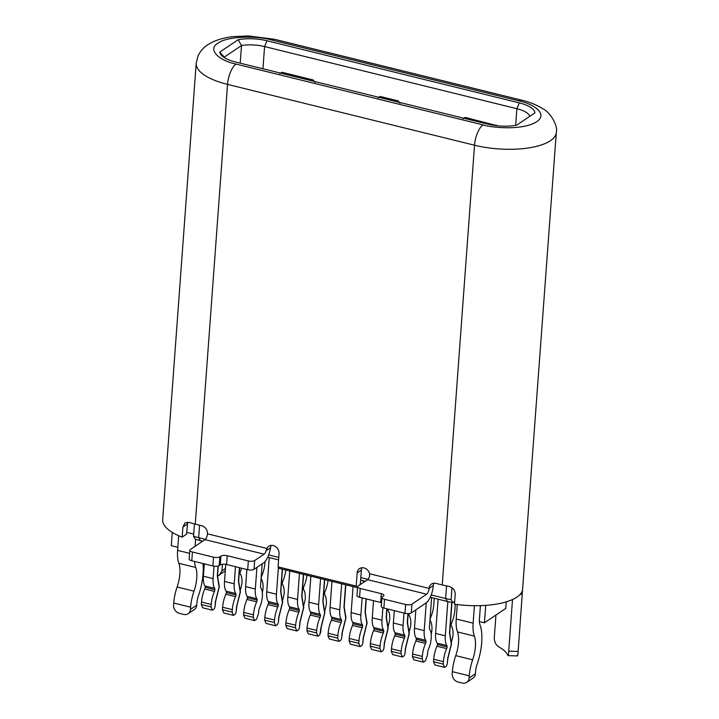 <?xml version="1.0" encoding="UTF-8"?>
<svg xmlns="http://www.w3.org/2000/svg" width="719" height="719" viewBox="0 0 719 719"><rect width="100%" height="100%" fill="white"/><g stroke="black" fill="none" stroke-linecap="round" stroke-linejoin="round"><path stroke-width="1.08" d="M196.197 63.245L197.95 56.109C201.356 48.946 206.074 45.872 207.638 44.839C214.361 40.471 223.016 37.721 233.621 36.588L248.477 35.95L274.586 39.302L521.572 100.13A16.546 6.489 103.8 0 0 518.741 100.831C529.957 102.934 549.496 112.676 536.76 121.709C523.046 130.49 492.794 127.973 483.015 124.899L236.03 64.072A16.546 6.489 103.8 0 0 227.546 84.393A56.72 20.725 -175.8 0 1 196.197 63.245L162.683 519.648A56.72 20.725 4.2 0 0 182.168 537.138L186.536 534.19L187.686 522.174M225.29 570.805L217.524 576.216M182.168 537.138L182.914 527.045L185.044 522.884L189.124 522.425A56.72 20.725 4.2 0 0 195.262 524.115L201.59 525.679A7.091 5.986 56 0 1 207.44 533.822L266.911 548.462A7.091 5.986 56 0 1 268.753 546.251A7.091 5.986 56 0 1 275.692 546.719A7.091 5.986 56 0 1 279.053 553.693L278.082 566.86L356.184 586.093L357.073 587.576L278.972 568.343L278.082 566.86M225.46 568.45L221.964 570.814L222.45 564.235M221.964 570.814L219.25 575.362M203.378 576.485A47.274 17.265 4.2 0 0 202.821 576.494M241.629 568.208A16.546 6.489 -76.2 0 1 240.568 570.895A2.364 0.926 103.8 0 0 240.11 572.737A2.166 0.845 103.8 0 0 240.317 574.014A16.546 6.489 -76.2 0 1 241.899 583.774L240.514 589.571M455.298 604.311L454.884 609.937A16.546 6.489 -76.2 0 1 451.667 622.879A2.364 0.926 103.8 0 0 451.199 624.73A2.166 0.845 103.8 0 0 451.406 626.006A16.546 6.489 -76.2 0 1 452.988 635.758L451.604 641.555M306.959 575.236A16.546 6.489 -76.2 0 1 303.894 586.488A2.364 0.926 103.8 0 0 303.436 588.34A2.166 0.845 103.8 0 0 303.643 589.616A16.546 6.489 -76.2 0 1 305.224 599.367L303.84 605.164M387.883 609.065A2.364 0.926 103.8 0 0 387.874 609.137A2.166 0.845 103.8 0 0 388.08 610.413A16.546 6.489 -76.2 0 1 389.662 620.164L388.278 625.961M328.062 580.431A16.546 6.489 -76.2 0 1 325.006 591.692A2.364 0.926 103.8 0 0 324.548 593.534A2.166 0.845 103.8 0 0 324.754 594.811A16.546 6.489 -76.2 0 1 326.336 604.562L324.952 610.368M265.023 561.557L264.898 563.148A16.546 6.489 -76.2 0 1 261.68 576.09A2.364 0.926 103.8 0 0 261.222 577.941A2.166 0.845 103.8 0 0 261.428 579.217A16.546 6.489 -76.2 0 1 263.01 588.969L262.354 592.753M409.102 613.55A2.364 0.926 103.8 0 0 408.985 614.332A2.166 0.845 103.8 0 0 409.192 615.608A16.546 6.489 -76.2 0 1 410.774 625.359L409.39 631.156M285.847 570.032A16.546 6.489 -76.2 0 1 282.792 581.294A2.364 0.926 103.8 0 0 282.324 583.136A2.166 0.845 103.8 0 0 282.531 584.412A16.546 6.489 -76.2 0 1 284.113 594.173L282.729 599.97M434.258 598.235L433.773 604.742A16.546 6.489 -76.2 0 1 430.555 617.684A2.364 0.926 103.8 0 0 430.097 619.535A2.166 0.845 103.8 0 0 430.304 620.803A16.546 6.489 -76.2 0 1 431.876 630.563L431.229 634.338M405.013 653.634L405.642 648.053A2.364 0.863 -175.8 0 1 405.399 648.403L405.013 653.634L404.267 655.701L402.37 656.977L392.664 654.587L391.307 651.333L401.013 653.724L401.193 651.234A16.546 6.489 -76.2 0 1 404.446 638.22A2.166 0.845 103.8 0 0 404.878 636.522A2.364 0.926 103.8 0 0 404.653 635.129A16.546 6.489 -76.2 0 1 403.089 625.413L403.997 613.037M402.37 656.977L401.013 653.724M394.291 610.647L393.383 623.022A16.546 6.489 103.8 0 0 394.938 632.738A2.364 0.926 -76.2 0 1 395.162 634.131A2.166 0.845 -76.2 0 1 394.74 635.83A16.546 6.489 103.8 0 0 391.487 648.844L391.307 651.333M262.174 563.84L260.584 585.482A4.727 1.851 103.8 0 0 261.024 588.259A14.182 5.563 -76.2 0 1 262.363 596.59A13.985 5.482 -76.2 0 1 259.613 607.582A4.727 1.851 103.8 0 0 258.687 611.303L258.498 613.792L256.503 619.311L254.607 620.587L244.9 618.196L243.534 614.934L253.25 617.333L253.43 614.835A16.546 6.489 -76.2 0 1 256.683 601.83A2.166 0.845 103.8 0 0 257.105 600.131A2.364 0.926 103.8 0 0 256.89 598.738A16.546 6.489 -76.2 0 1 255.326 589.014L256.917 567.381M254.607 620.587L253.25 617.333M246.878 569.502L245.619 586.623A16.546 6.489 103.8 0 0 247.174 596.348A2.364 0.926 -76.2 0 1 247.399 597.741A2.166 0.845 -76.2 0 1 246.977 599.439A16.546 6.489 103.8 0 0 243.723 612.444L243.534 614.934M447.236 664.032L447.865 658.451A2.364 0.863 -175.8 0 1 447.622 658.802L447.236 664.032L446.481 666.1L444.594 667.376L434.878 664.985L433.521 661.732L443.237 664.122L443.416 661.633A16.546 6.489 -76.2 0 1 446.67 648.619A2.166 0.845 103.8 0 0 447.092 646.92A2.364 0.926 103.8 0 0 446.867 645.527A16.546 6.489 -76.2 0 1 445.313 635.812L447.829 601.578M444.594 667.376L443.237 664.122M438.114 599.188L435.597 633.421A16.546 6.489 103.8 0 0 437.161 643.137A2.364 0.926 -76.2 0 1 437.386 644.53A2.166 0.845 -76.2 0 1 436.954 646.228A16.546 6.489 103.8 0 0 433.701 659.242L433.521 661.732M341.687 638.041L342.316 632.459A2.364 0.863 -175.8 0 1 342.073 632.801L341.687 638.041L340.932 640.108L339.044 641.384L329.338 638.993L327.972 635.731L337.687 638.121L337.867 635.632A16.546 6.489 -76.2 0 1 341.121 622.627A2.166 0.845 103.8 0 0 341.543 620.928A2.364 0.926 103.8 0 0 341.327 619.535A16.546 6.489 -76.2 0 1 339.763 609.811L341.678 583.783M339.044 641.384L337.687 638.121M331.962 581.392L330.057 607.42A16.546 6.489 103.8 0 0 331.612 617.145A2.364 0.926 -76.2 0 1 331.836 618.529A2.166 0.845 -76.2 0 1 331.414 620.236A16.546 6.489 103.8 0 0 328.161 633.241L327.972 635.731M236.138 612.04L236.776 606.459A2.364 0.863 -175.8 0 1 236.524 606.809L236.138 612.04L235.392 614.116L233.495 615.383L223.789 612.992L222.432 609.739L232.138 612.13L232.318 609.64A16.546 6.489 -76.2 0 1 235.571 596.635A2.166 0.845 103.8 0 0 236.003 594.928A2.364 0.926 103.8 0 0 235.778 593.543A16.546 6.489 -76.2 0 1 234.214 583.819L235.473 566.698M233.495 615.383L232.138 612.13M225.766 564.334L224.508 581.428A16.546 6.489 103.8 0 0 226.063 591.153A2.364 0.926 -76.2 0 1 226.287 592.537A2.166 0.845 -76.2 0 1 225.865 594.236A16.546 6.489 103.8 0 0 222.611 607.249L222.432 609.739M383.91 648.43L384.539 642.858A2.364 0.863 -175.8 0 1 384.288 643.199L383.91 648.43L383.155 650.506L381.268 651.782L371.552 649.383L370.195 646.129L379.902 648.52L380.09 646.03A16.546 6.489 -76.2 0 1 383.335 633.026A2.166 0.845 103.8 0 0 383.766 631.327A2.364 0.926 103.8 0 0 383.542 629.934A16.546 6.489 -76.2 0 1 381.987 620.209L382.894 607.78M381.268 651.782L379.902 648.52M373.529 600.698L372.271 617.819A16.546 6.489 103.8 0 0 373.835 627.543A2.364 0.926 -76.2 0 1 374.051 628.927A2.166 0.845 -76.2 0 1 373.628 630.635A16.546 6.489 103.8 0 0 370.375 643.64L370.195 646.129M299.472 627.642L300.102 622.061A2.364 0.863 -175.8 0 1 299.85 622.402L299.472 627.642L298.718 629.709L296.83 630.985L287.115 628.595L285.758 625.332L295.464 627.723L295.653 625.233A16.546 6.489 -76.2 0 1 298.906 612.229A2.166 0.845 103.8 0 0 299.329 610.53A2.364 0.926 103.8 0 0 299.104 609.137A16.546 6.489 -76.2 0 1 297.549 599.412L299.455 573.385M296.83 630.985L295.464 627.723M289.748 570.994L287.834 597.022A16.546 6.489 103.8 0 0 289.398 606.746A2.364 0.926 -76.2 0 1 289.613 608.139A2.166 0.845 -76.2 0 1 289.191 609.838A16.546 6.489 103.8 0 0 285.937 622.843L285.758 625.332M215.035 606.845L215.664 601.264A2.364 0.863 -175.8 0 1 215.412 601.614L215.035 606.845L214.28 608.912L212.393 610.188L202.677 607.798L201.32 604.544L211.027 606.935L211.215 604.445A16.546 6.489 -76.2 0 1 214.469 591.431A2.166 0.845 103.8 0 0 214.891 589.733A2.364 0.926 103.8 0 0 214.666 588.34A16.546 6.489 -76.2 0 1 213.112 578.624L214.019 566.186M212.393 610.188L211.027 606.935M204.304 563.849L203.396 576.225A16.546 6.489 103.8 0 0 204.96 585.949A2.364 0.926 -76.2 0 1 205.176 587.342A2.166 0.845 -76.2 0 1 204.753 589.041A16.546 6.489 103.8 0 0 201.5 602.046L201.32 604.544M320.575 632.837L321.213 627.256A2.364 0.863 -175.8 0 1 320.962 627.606L319.829 634.904L317.933 636.18L316.576 632.927L316.755 630.437A16.546 6.489 -76.2 0 1 320.009 617.423A2.166 0.845 103.8 0 0 320.44 615.725A2.364 0.926 103.8 0 0 320.216 614.341A16.546 6.489 -76.2 0 1 318.652 604.616L308.945 602.225A16.546 6.489 103.8 0 0 310.5 611.941A2.364 0.926 -76.2 0 1 310.725 613.334A2.166 0.845 -76.2 0 1 310.302 615.033A16.546 6.489 103.8 0 0 307.049 628.047L306.869 630.536L316.576 632.927M306.869 630.536L308.226 633.79L317.933 636.18M431.625 597.588L429.459 627.067A4.727 1.851 103.8 0 0 429.899 629.844A14.182 5.563 -76.2 0 1 431.238 638.184A13.985 5.482 -76.2 0 1 428.488 649.176A4.727 1.851 103.8 0 0 427.562 652.888L427.374 655.377L425.369 660.905L423.482 662.172L413.776 659.781L412.409 656.528L422.125 658.919L422.305 656.429A16.546 6.489 -76.2 0 1 425.558 643.424A2.166 0.845 103.8 0 0 425.981 641.716A2.364 0.926 103.8 0 0 425.756 640.332A16.546 6.489 -76.2 0 1 424.201 630.608L426.241 602.828M423.482 662.172L422.125 658.919M415.843 609.847L414.495 628.217A16.546 6.489 103.8 0 0 416.049 637.942A2.364 0.926 -76.2 0 1 416.274 639.326A2.166 0.845 -76.2 0 1 415.852 641.033A16.546 6.489 103.8 0 0 412.598 654.038L412.409 656.528M278.361 622.438L278.99 616.857A2.364 0.863 -175.8 0 1 278.747 617.208L278.361 622.438L277.606 624.505L275.719 625.782L266.003 623.391L264.646 620.138L274.361 622.528L274.541 620.039A16.546 6.489 -76.2 0 1 277.795 607.025A2.166 0.845 103.8 0 0 278.217 605.326A2.364 0.926 103.8 0 0 277.992 603.942A16.546 6.489 -76.2 0 1 276.438 594.218L278.406 567.399M275.719 625.782L274.361 622.528M269.239 557.593L266.731 591.827A16.546 6.489 103.8 0 0 268.286 601.551A2.364 0.926 -76.2 0 1 268.511 602.935A2.166 0.845 -76.2 0 1 268.079 604.634A16.546 6.489 103.8 0 0 264.835 617.648L264.646 620.138M362.798 643.235L363.428 637.654A2.364 0.863 -175.8 0 1 363.185 638.005L362.798 643.235L362.043 645.303L360.156 646.579L350.441 644.188L349.083 640.935L358.799 643.325L358.979 640.836A16.546 6.489 -76.2 0 1 362.232 627.822A2.166 0.845 103.8 0 0 362.655 626.123A2.364 0.926 103.8 0 0 362.43 624.739A16.546 6.489 -76.2 0 1 360.875 615.015L362.133 597.884M360.156 646.579L358.799 643.325M353.074 586.596L351.16 612.624A16.546 6.489 103.8 0 0 352.723 622.339A2.364 0.926 -76.2 0 1 352.948 623.733A2.166 0.845 -76.2 0 1 352.517 625.431A16.546 6.489 103.8 0 0 349.263 638.445L349.083 640.935M224.454 57.718A23.637 8.637 -175.8 0 1 224.274 57.134L241.503 45.531L240.209 63.173M178.68 535.7L177.602 550.386A26.001 10.201 103.8 0 0 178.851 563.31A21.273 8.349 -76.2 0 1 177.108 587.01A26.001 10.201 103.8 0 0 173.737 603.052L173.576 605.245A7.091 5.986 56 0 0 179.426 613.388L183.651 614.421A7.091 5.986 -124 0 0 188.09 613.72A7.091 5.986 -124 0 0 190.463 609.397L196.763 605.155L196.925 602.962A11.819 4.638 -76.2 0 1 198.462 595.665A35.456 13.913 103.8 0 0 202.983 563.525M457.302 604.571L456.241 619.014A26.001 10.201 103.8 0 0 457.491 631.938A21.273 8.349 -76.2 0 1 455.756 655.638A26.001 10.201 103.8 0 0 452.377 671.672L452.215 673.865A7.091 5.986 56 0 0 458.066 682.007L462.29 683.05A7.091 5.986 -124 0 0 466.73 682.349A7.091 5.986 -124 0 0 469.103 678.026L475.412 673.784L475.574 671.582A11.819 4.638 -76.2 0 1 477.101 664.293A35.456 13.913 103.8 0 0 480.004 624.802A11.819 4.638 -76.2 0 1 479.438 618.924L480.418 605.641M506.23 601.866L505.754 608.427L484.426 622.789L479.402 621.558M484.426 622.789L485.702 605.371M172.272 532.393L171.293 545.676L177.836 547.285M320.566 578.588L318.652 604.616M310.86 576.198L308.945 602.225M363.257 582.552L363.392 580.781M188.09 613.72L194.4 609.478A7.091 5.986 -124 0 0 196.763 605.155M195.613 539.304L195.092 546.305M194.49 561.431A26.001 10.201 103.8 0 0 195.739 567.471A21.273 8.349 -76.2 0 1 193.995 591.171A26.001 10.201 103.8 0 0 190.625 607.204L190.463 609.397M201.401 542.063L201.482 540.913M466.73 682.349L473.039 678.098A7.091 5.986 -124 0 0 475.412 673.784M474.414 605.704L473.129 623.166A26.001 10.201 103.8 0 0 474.378 636.099A21.273 8.349 -76.2 0 1 472.644 659.79A26.001 10.201 103.8 0 0 469.264 675.833L469.103 678.026M430.259 597.255L447.416 601.479A41.594 15.198 4.2 0 0 452.898 602.657L454.678 601.452M194.445 523.908L193.537 536.257L195.334 539.223A41.594 15.198 4.2 0 0 200.439 540.652L202.677 541.2M267.72 557.225L278.595 559.903M360.623 580.107L365.216 581.231M452.898 602.657L451.101 599.691L451.972 587.756M431.22 594.955L445.636 598.505A46.322 16.923 4.2 0 0 451.101 599.691M193.537 536.257A46.322 16.923 4.2 0 0 198.66 537.677L205.364 539.331M268.681 554.924L278.774 557.414M360.803 577.618L367.903 579.361M271.234 545.388A7.091 5.986 56 0 0 271.108 545.631L270.497 547.797A14.182 5.563 -76.2 0 1 263.478 562.959L254.023 569.331A4.727 1.726 -175.8 0 1 247.696 569.709L226.584 564.505A4.727 1.726 4.2 0 0 220.266 564.882L219.214 565.592A4.727 1.726 -175.8 0 1 212.887 565.97L191.784 560.766A4.727 1.726 -175.8 0 1 189.169 559.005L189.816 550.224A4.727 1.726 -175.8 0 1 190.301 549.532L205.014 539.627A4.727 1.851 103.8 0 0 207.44 533.822M381.906 597.534A4.727 1.726 4.2 0 0 384.521 599.295L405.633 604.499A4.727 1.726 4.2 0 0 411.951 604.122L426.664 594.209L367.562 579.658L358.098 586.03A4.727 1.726 4.2 0 0 357.604 586.722A4.727 1.726 4.2 0 0 360.219 588.484L381.331 593.678A4.727 1.726 -175.8 0 1 383.946 595.44A4.727 1.726 -175.8 0 1 383.452 596.141L382.4 596.842A4.727 1.726 4.2 0 0 381.906 597.534L381.259 606.315A4.727 1.726 4.2 0 0 383.874 608.076L404.986 613.28A4.727 1.726 4.2 0 0 411.304 612.903L426.016 602.989A14.182 5.563 -76.2 0 0 433.287 585.572A7.091 5.986 56 0 1 433.934 583.226M357.604 586.722L356.966 595.494A4.727 1.726 4.2 0 0 359.572 597.255L380.684 602.459A4.727 1.726 -175.8 0 1 381.528 602.711M512.512 599.529L508.719 651.18C508.567 654.649 508.216 655.971 507.668 655.135A47.274 17.265 4.2 0 0 498.842 646.884C495.939 645.105 494.42 642.103 494.268 637.879L495.948 615.024M517.428 655.944L508.027 655.647L507.668 655.135M238.169 39.725A28.365 10.363 -175.8 0 1 267.001 40.767L519.298 102.898A28.365 10.363 -175.8 0 1 534.963 112.82L516.61 125.187A28.365 10.363 -175.8 0 1 487.77 124.135L235.481 62.005A28.365 10.363 -175.8 0 1 221.776 55.651A28.365 10.363 -175.8 0 1 219.807 52.092L238.169 39.725L241.503 45.531A23.637 8.637 -175.8 0 1 264.583 46.573L516.871 108.704A23.637 8.637 -175.8 0 1 529.795 116.298M314.985 82.281L313.187 79.962L281.947 72.268L279.871 73.635M400.052 103.23L398.254 100.912L380.099 96.445L378.032 97.802M497.467 125.789L465.175 117.395L463.099 118.761M433.287 585.572L429.09 588.412A7.091 5.986 56 0 1 431.463 584.089A7.091 5.986 56 0 1 435.903 583.388L442.239 584.942A56.72 20.725 4.2 0 0 448.764 586.371C452.871 587.477 455.028 590.056 455.217 594.11L454.48 604.203A56.72 20.725 4.2 0 0 522.497 590.434L556.317 132.377A56.72 20.725 -175.8 0 1 474.531 145.22A16.546 6.489 -76.2 0 1 483.015 124.899M359.68 584.96L360.39 583.262L361.36 570.095A7.091 5.986 56 0 1 361.999 567.74M219.807 52.092L224.274 57.134M270.497 547.797L266.102 550.763A4.727 1.851 -76.2 0 1 264.125 554.178L254.661 560.55A4.727 1.726 -175.8 0 1 248.343 560.928L227.231 555.733A4.727 1.726 4.2 0 0 220.913 556.102L219.861 556.812A4.727 1.726 -175.8 0 1 213.534 557.189L192.422 551.994A4.727 1.726 -175.8 0 1 189.816 550.224M274.586 39.302A16.546 6.489 103.8 0 0 271.764 40.003C254.364 35.096 225.658 36.795 218.01 43.203C207.566 48.757 217.48 60.243 236.03 64.072M357.568 587.243L357.073 587.576M367.562 579.658A4.727 1.851 103.8 0 0 369.539 576.234L369.62 573.762L429.09 588.412A4.727 1.851 -76.2 0 1 426.664 594.209M522.497 590.434L518.138 651.477C517.932 655.324 517.581 656.645 517.087 655.431M266.102 550.763L266.911 548.462M356.184 586.093L357.154 572.926A7.091 5.986 56 0 1 359.527 568.603A7.091 5.986 56 0 1 369.62 573.762M442.239 584.942L474.531 145.22L227.546 84.393L195.262 524.115M405.642 648.053L409.327 633.34L407.79 624.874A2.364 2.058 145.2 0 1 407.961 626.743L409.075 633.691L405.399 648.403M407.952 613.613L407.296 622.582A2.364 0.863 4.2 0 0 407.538 622.232L407.79 624.874M407.296 622.582L407.961 626.743M391.487 648.844L401.193 651.234M404.446 638.22L394.74 635.83M404.878 636.522L395.162 634.131M394.938 632.738L404.653 635.129M403.089 625.413L393.383 623.022M243.723 612.444L253.43 614.835M256.683 601.83L246.977 599.439M257.105 600.131L247.399 597.741M247.174 596.348L256.89 598.738M255.326 589.014L245.619 586.623M447.865 658.451L451.541 643.739L450.013 635.281A2.364 2.058 145.2 0 1 450.184 637.142L451.298 644.089L447.622 658.802M451.757 602.441L449.519 632.981A2.364 0.863 4.2 0 0 449.761 632.63L450.013 635.281M449.519 632.981L450.184 637.142M433.701 659.242L443.416 661.633M446.67 648.619L436.954 646.228M447.092 646.92L437.386 644.53M437.161 643.137L446.867 645.527M445.313 635.812L435.597 633.421M342.316 632.459L345.992 617.747L344.464 609.281A2.364 2.058 145.2 0 1 344.635 611.15L345.749 618.097L342.073 632.801M345.596 584.754L343.97 606.98A2.364 0.863 4.2 0 0 344.212 606.638L344.464 609.281M343.97 606.98L344.635 611.15M328.161 633.241L337.867 635.632M341.121 622.627L331.414 620.236M341.543 620.928L331.836 618.529M331.612 617.145L341.327 619.535M339.763 609.811L330.057 607.42M239.4 567.659L238.42 580.988A2.364 0.863 4.2 0 0 238.672 580.637L238.924 583.289A2.364 2.058 145.2 0 1 239.085 585.158L240.2 592.096L236.524 606.809M238.42 580.988L239.085 585.158M238.924 583.289L240.452 591.755A2.364 0.863 -175.8 0 1 240.2 592.096M240.452 591.755L237.971 601.668A2.364 0.899 -156.1 0 0 237.917 601.237M222.611 607.249L232.318 609.64M235.571 596.635L225.865 594.236M236.003 594.928L226.287 592.537M226.063 591.153L235.778 593.543M234.214 583.819L224.508 581.428M384.539 642.858L388.215 628.145L386.687 619.679A2.364 2.058 145.2 0 1 386.858 621.549L387.963 628.487L384.288 643.199M386.813 608.804L386.184 617.378A2.364 0.863 4.2 0 0 386.436 617.037L386.687 619.679M386.184 617.378L386.858 621.549M370.375 643.64L380.09 646.03M383.335 633.026L373.628 630.635M383.766 631.327L374.051 628.927M373.835 627.543L383.542 629.934M381.987 620.209L372.271 617.819M300.102 622.061L303.778 607.348L302.25 598.882A2.364 2.058 145.2 0 1 302.42 600.751L303.535 607.699L299.85 622.402M303.382 574.355L301.746 596.581A2.364 0.863 4.2 0 0 301.998 596.24L302.25 598.882M301.746 596.581L302.42 600.751M285.937 622.843L295.653 625.233M298.906 612.229L289.191 609.838M299.329 610.53L289.613 608.139M289.398 606.746L299.104 609.137M297.549 599.412L287.834 597.022M215.664 601.264L219.34 586.551L217.812 578.085A2.364 2.058 145.2 0 1 217.983 579.954L219.097 586.902L215.412 601.614M218.028 566.069L217.309 575.784A2.364 0.863 4.2 0 0 217.56 575.443L217.812 578.085M217.309 575.784L217.983 579.954M201.5 602.046L211.215 604.445M214.469 591.431L204.753 589.041M214.891 589.733L205.176 587.342M204.96 585.949L214.666 588.34M213.112 578.624L203.396 576.225M324.494 579.55L322.858 601.785A2.364 0.863 4.2 0 0 323.101 601.435L323.361 604.086A2.364 2.058 145.2 0 1 323.523 605.946L324.637 612.894L320.962 627.606M322.858 601.785L323.523 605.946M323.361 604.086L324.889 612.543A2.364 0.863 -175.8 0 1 324.637 612.894M324.889 612.543L322.409 622.465A2.364 0.899 -156.1 0 0 322.355 622.025M310.5 611.941L320.216 614.341M310.725 613.334L320.44 615.725M320.009 617.423L310.302 615.033M307.049 628.047L316.755 630.437M412.598 654.038L422.305 656.429M425.558 643.424L415.852 641.033M425.981 641.716L416.274 639.326M416.049 637.942L425.756 640.332M424.201 630.608L414.495 628.217M282.27 569.151L280.644 591.386A2.364 0.863 4.2 0 0 280.886 591.036L281.138 593.687A2.364 2.058 145.2 0 1 281.309 595.548L282.423 602.495L278.747 617.208M280.644 591.386L281.309 595.548M281.138 593.687L282.666 602.154A2.364 0.863 -175.8 0 1 282.423 602.495M282.666 602.154L280.185 612.067A2.364 0.899 -156.1 0 0 280.14 611.635M264.835 617.648L274.541 620.039M277.795 607.025L268.079 604.634M278.217 605.326L268.511 602.935M268.286 601.551L277.992 603.942M276.438 594.218L266.731 591.827M366.052 598.855L365.081 612.184A2.364 0.863 4.2 0 0 365.324 611.833L365.576 614.484A2.364 2.058 145.2 0 1 365.746 616.345L366.861 623.292L363.185 638.005M365.081 612.184L365.746 616.345M365.576 614.484L367.103 622.942A2.364 0.863 -175.8 0 1 366.861 623.292M367.103 622.942L364.623 632.864A2.364 0.899 -156.1 0 0 364.578 632.423M349.263 638.445L358.979 640.836M362.232 627.822L352.517 625.431M362.655 626.123L352.948 623.733M352.723 622.339L362.43 624.739M360.875 615.015L351.16 612.624M193.699 534.064L186.679 532.339M189.582 553.333L177.602 550.386M178.851 563.31L195.739 567.471M193.995 591.171L177.108 587.01M190.625 607.204L173.737 603.052M473.129 623.166L456.241 619.014M457.491 631.938L474.378 636.099M472.644 659.79L455.756 655.638M469.264 675.833L452.377 671.672M447.416 601.479L445.636 598.505L446.562 585.931M200.439 540.652L198.66 537.677L199.576 525.185M519.298 102.898L516.871 108.704L515.649 125.358M262.947 68.772L264.583 46.573L267.001 40.767M313.187 79.962L312.729 81.031M281.488 73.338L281.947 72.268M398.254 100.912L397.805 101.981M379.65 97.514L380.099 96.445M496.416 125.088L496.182 125.645M464.717 118.464L465.175 117.395M220.913 556.102L220.266 564.882M226.584 564.505L227.231 555.733M219.214 565.592L219.861 556.812M213.534 557.189L212.887 565.97M191.784 560.766L192.422 551.994M254.023 569.331L254.661 560.55M248.343 560.928L247.696 569.709M405.633 604.499L404.986 613.28M383.874 608.076L384.521 599.295M411.304 612.903L411.951 604.122M359.572 597.255L360.219 588.484M380.684 602.459L381.331 593.678M518.741 100.831L271.764 40.003M187.282 524.097L182.914 527.045M264.125 554.178L205.014 539.627M520.161 594.352L522.327 594.424M518.138 651.477L508.719 651.18M361.36 570.095L357.154 572.926M458.425 636.027L458.174 634.41M237.971 601.668L236.776 606.459M322.409 622.465L321.213 627.256M280.185 612.067L278.99 616.857M364.623 632.864L363.428 637.654M408.176 613.613L407.538 622.232M451.972 602.477L449.761 632.63M345.821 584.808L344.212 606.638M239.616 567.713L238.672 580.637M387.038 608.858L386.436 617.037M303.598 574.409L301.998 596.24M218.252 566.006L217.56 575.443M324.709 579.604L323.101 601.435M282.486 569.205L280.886 591.036M366.277 598.909L365.324 611.833M521.572 100.13C529.912 102.125 537.102 105.082 543.142 108.973C549.505 111.679 558.304 125.385 556.317 132.377"/></g></svg>
